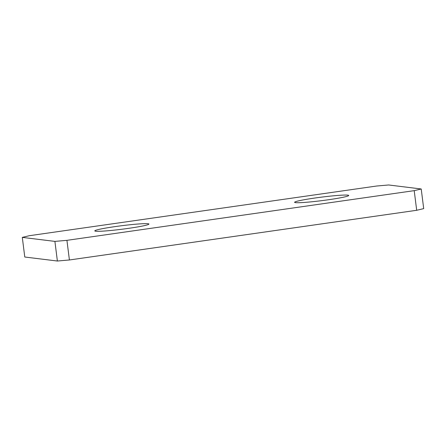 <?xml version="1.0" encoding="UTF-8"?>
<svg xmlns="http://www.w3.org/2000/svg" width="446" height="446" viewBox="0 0 446 446"><rect width="100%" height="100%" fill="white"/><g stroke="black" fill="none" stroke-linecap="round" stroke-linejoin="round"><path stroke-width="0.67" d="M295.397 201.765A27.273 1.762 172.8 0 1 324.822 196.731A27.273 1.762 172.8 0 1 348.722 195.471A27.273 1.762 172.8 0 1 347.93 196.006A27.273 1.762 172.8 0 1 318.505 201.046A27.273 1.762 172.8 0 1 294.605 202.306A27.273 1.762 172.8 0 1 295.397 201.765M416.692 210.289L423.7 208.617L421.219 188.981L388.617 184.973L376.591 186.027L29.308 235.711L22.3 237.383L24.781 257.019L57.383 261.027L69.409 259.973L416.692 210.289L414.211 190.648L421.219 188.981M414.211 190.648L66.928 240.338L69.409 259.973M66.928 240.338L54.903 241.392L57.383 261.027M54.903 241.392L22.3 237.383M95.589 230.353A27.273 1.762 172.8 0 1 125.014 225.314A27.273 1.762 172.8 0 1 148.914 224.059A27.273 1.762 172.8 0 1 148.122 224.594A27.273 1.762 172.8 0 1 118.697 229.634A27.273 1.762 172.8 0 1 94.797 230.894A27.273 1.762 172.8 0 1 95.589 230.353"/></g></svg>
